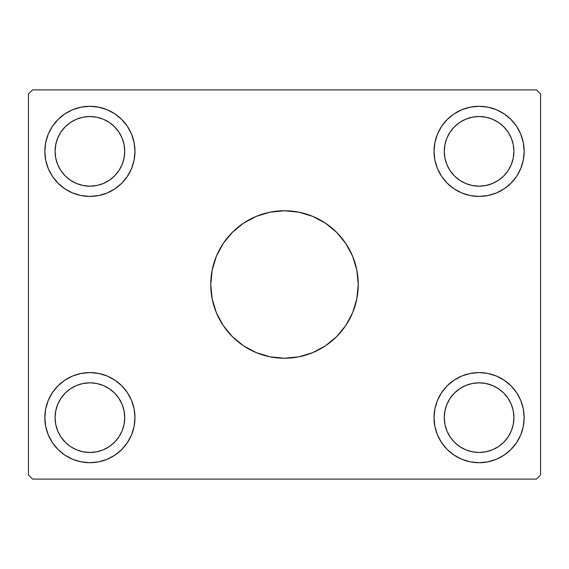<?xml version="1.0" encoding="UTF-8"?>
<svg xmlns="http://www.w3.org/2000/svg" width="569" height="569" viewBox="0 0 569 569"><rect width="100%" height="100%" fill="white"/><g stroke="black" fill="none" stroke-linecap="round" stroke-linejoin="round"><path stroke-width="0.85" d="M284.464 210.758A73.742 73.742 0 0 0 210.758 284.5A73.742 73.742 0 0 1 284.5 210.758A73.742 73.742 0 0 1 358.242 284.5A73.742 73.742 0 0 0 284.536 210.758M55.079 417.646A34.823 34.823 0 0 1 89.902 382.823A34.823 34.823 0 0 1 124.725 417.646L124.056 410.854L124.725 417.646L124.056 424.438L124.725 417.646A34.823 34.823 0 0 1 89.902 452.469A34.823 34.823 0 0 1 55.079 417.646L55.748 424.438L55.079 417.646L55.748 410.854L55.079 417.646M55.079 151.354A34.823 34.823 0 0 1 89.902 116.531A34.823 34.823 0 0 1 124.725 151.354L124.056 158.146L124.725 151.354L124.056 144.562L124.725 151.354A34.823 34.823 0 0 1 89.902 186.177A34.823 34.823 0 0 1 55.079 151.354L55.748 144.562L55.079 151.354L55.748 158.146L55.079 151.354M444.275 151.354A34.823 34.823 0 0 1 479.098 116.531A34.823 34.823 0 0 1 513.921 151.354L513.252 144.562L513.921 151.354L513.252 158.146L513.921 151.354A34.823 34.823 0 0 1 479.098 186.177A34.823 34.823 0 0 1 444.275 151.354L444.944 158.146L444.275 151.354L444.944 144.562L444.275 151.354M444.275 417.646A34.823 34.823 0 0 1 479.098 382.823A34.823 34.823 0 0 1 513.921 417.646L513.252 424.438L513.921 417.646L513.252 410.854L513.921 417.646A34.823 34.823 0 0 1 479.098 452.469A34.823 34.823 0 0 1 444.275 417.646L444.944 410.854L444.275 417.646L444.944 424.438L444.275 417.646M434.033 417.646A45.065 45.065 0 0 1 479.098 372.581A45.065 45.065 0 0 1 524.163 417.646L523.295 426.437L520.735 434.894L516.567 442.682L510.962 449.51L504.134 455.115L496.346 459.283L487.889 461.843L479.098 462.711L470.307 461.843L461.85 459.283L454.062 455.115L447.234 449.51L441.629 442.682L437.461 434.894L434.901 426.437L434.033 417.646L434.901 408.855L437.461 400.398L441.629 392.61L447.234 385.782L454.062 380.177L461.85 376.009L470.307 373.449L479.098 372.581L487.889 373.449L496.346 376.009L504.134 380.177L510.962 385.782L516.567 392.61L520.735 400.398L523.295 408.855L524.163 417.646A45.065 45.065 0 0 1 479.098 462.711A45.065 45.065 0 0 1 434.033 417.646M434.033 151.354A45.065 45.065 0 0 1 479.098 106.289A45.065 45.065 0 0 1 524.163 151.354L523.295 160.145L520.735 168.602L516.567 176.39L510.962 183.218L504.134 188.823L496.346 192.991L487.889 195.551L479.098 196.419L470.307 195.551L461.85 192.991L454.062 188.823L447.234 183.218L441.629 176.39L437.461 168.602L434.901 160.145L434.033 151.354L434.901 142.563L437.461 134.106L441.629 126.318L447.234 119.49L454.062 113.885L461.85 109.717L470.307 107.157L479.098 106.289L487.889 107.157L496.346 109.717L504.134 113.885L510.962 119.49L516.567 126.318L520.735 134.106L523.295 142.563L524.163 151.354A45.065 45.065 0 0 1 479.098 196.419A45.065 45.065 0 0 1 434.033 151.354M44.837 151.354A45.065 45.065 0 0 1 89.902 106.289A45.065 45.065 0 0 1 134.967 151.354L134.099 160.145L131.539 168.602L127.371 176.39L121.766 183.218L114.938 188.823L107.15 192.991L98.693 195.551L89.902 196.419L81.111 195.551L72.654 192.991L64.866 188.823L58.038 183.218L52.433 176.39L48.265 168.602L45.705 160.145L44.837 151.354L45.705 142.563L48.265 134.106L52.433 126.318L58.038 119.49L64.866 113.885L72.654 109.717L81.111 107.157L89.902 106.289L98.693 107.157L107.15 109.717L114.938 113.885L121.766 119.49L127.371 126.318L131.539 134.106L134.099 142.563L134.967 151.354A45.065 45.065 0 0 1 89.902 196.419A45.065 45.065 0 0 1 44.837 151.354M44.837 417.646A45.065 45.065 0 0 1 89.902 372.581A45.065 45.065 0 0 1 134.967 417.646L134.099 426.437L131.539 434.894L127.371 442.682L121.766 449.51L114.938 455.115L107.15 459.283L98.693 461.843L89.902 462.711L81.111 461.843L72.654 459.283L64.866 455.115L58.038 449.51L52.433 442.682L48.265 434.894L45.705 426.437L44.837 417.646L45.705 408.855L48.265 400.398L52.433 392.61L58.038 385.782L64.866 380.177L72.654 376.009L81.111 373.449L89.902 372.581L98.693 373.449L107.15 376.009L114.938 380.177L121.766 385.782L127.371 392.61L131.539 400.398L134.099 408.855L134.967 417.646A45.065 45.065 0 0 1 89.902 462.711A45.065 45.065 0 0 1 44.837 417.646M536.453 89.902L32.547 89.902L28.45 93.999L28.45 475.001L32.547 479.098L536.453 479.098L540.55 475.001L540.55 93.999L536.453 89.902L32.547 89.902L28.45 93.999L28.45 475.001L32.547 479.098L536.453 479.098L540.55 475.001L540.55 93.999L536.453 89.902M284.536 358.242A73.742 73.742 0 0 0 358.242 284.5L356.827 298.889L352.631 312.722L345.817 325.468L336.642 336.642L325.468 345.817L312.722 352.631L298.889 356.827L284.5 358.242L270.111 356.827L256.278 352.631L243.532 345.817L232.358 336.642L223.183 325.468L216.369 312.722L212.173 298.889L210.758 284.5L212.173 270.111L216.369 256.278L223.183 243.532L232.358 232.358L243.532 223.183L256.278 216.369L270.111 212.173L284.5 210.758L298.889 212.173L312.722 216.369L325.468 223.183L336.642 232.358L345.817 243.532L352.631 256.278L356.827 270.111L358.242 284.5A73.742 73.742 0 0 1 284.5 358.242A73.742 73.742 0 0 1 210.758 284.5A73.742 73.742 0 0 0 284.464 358.242M454.062 113.885L459.162 110.934M496.346 109.717L504.134 113.885M114.938 455.115L109.838 458.066M72.654 459.283L64.866 455.115M64.866 113.885L69.966 110.934M107.15 109.717L114.938 113.885M504.134 455.115L499.034 458.066M461.85 459.283L454.062 455.115M83.11 451.8L89.902 452.469L96.694 451.8L89.902 452.469L83.11 451.8L76.573 449.816L70.556 446.601L65.279 442.269L60.947 436.992L57.732 430.975L55.748 424.438M109.248 446.601L114.525 442.269L109.248 446.601L103.231 449.816L96.694 451.8M122.072 404.317L118.857 398.3L122.072 404.317L124.056 410.854M96.694 383.492L89.902 382.823L83.11 383.492L89.902 382.823L96.694 383.492L103.231 385.476L109.248 388.691L114.525 393.023L118.857 398.3M96.694 185.508L89.902 186.177L83.11 185.508L89.902 186.177L96.694 185.508L103.231 183.524L109.248 180.309L114.525 175.977L118.857 170.7L122.072 164.683L124.056 158.146M70.556 122.399L76.573 119.184L70.556 122.399L65.279 126.731L60.947 132.008L57.732 138.025L55.748 144.562M83.11 117.2L89.902 116.531L96.694 117.2L89.902 116.531L83.11 117.2L76.573 119.184M109.248 122.399L114.525 126.731L109.248 122.399L103.231 119.184L96.694 117.2M472.306 185.508L479.098 186.177L485.89 185.508L479.098 186.177L472.306 185.508L465.769 183.524L459.752 180.309L454.475 175.977L450.143 170.7L446.928 164.683L444.944 158.146M498.444 122.399L492.427 119.184L498.444 122.399L503.721 126.731L508.053 132.008L511.268 138.025L513.252 144.562M485.89 117.2L479.098 116.531L472.306 117.2L479.098 116.531L485.89 117.2L492.427 119.184M459.752 122.399L454.475 126.731L459.752 122.399L465.769 119.184L472.306 117.2M485.89 451.8L479.098 452.469L472.306 451.8L479.098 452.469L485.89 451.8L492.427 449.816L498.444 446.601L503.721 442.269L508.053 436.992L511.268 430.975L513.252 424.438M459.752 446.601L454.475 442.269L459.752 446.601L465.769 449.816L472.306 451.8M446.928 404.317L450.143 398.3L446.928 404.317L444.944 410.854M472.306 383.492L479.098 382.823L485.89 383.492L479.098 382.823L472.306 383.492L465.769 385.476L459.752 388.691L454.475 393.023L450.143 398.3M48.265 434.894L48.856 436.245M98.693 461.843L101.147 461.288M127.371 442.682L128.203 441.388M55.748 410.854L57.732 404.317L60.947 398.3L65.279 393.023L70.556 388.691L76.573 385.476L83.11 383.492M124.056 424.438L122.072 430.975L118.857 436.992L114.525 442.269M48.265 134.106L48.856 132.755M98.693 107.157L101.147 107.712M127.371 126.318L128.203 127.612M124.056 144.562L122.072 138.025L118.857 132.008L114.525 126.731M55.748 158.146L57.732 164.683L60.947 170.7L65.279 175.977L70.556 180.309L76.573 183.524L83.11 185.508M520.735 134.106L520.144 132.755M470.307 107.157L467.853 107.712M441.629 126.318L440.797 127.612M444.944 144.562L446.928 138.025L450.143 132.008L454.475 126.731M513.252 158.146L511.268 164.683L508.053 170.7L503.721 175.977L498.444 180.309L492.427 183.524L485.89 185.508M520.735 434.894L520.144 436.245M470.307 461.843L467.853 461.288M441.629 442.682L440.797 441.388M513.252 410.854L511.268 404.317L508.053 398.3L503.721 393.023L498.444 388.691L492.427 385.476L485.89 383.492M444.944 424.438L446.928 430.975L450.143 436.992L454.475 442.269M210.758 284.5L212.173 298.889L213.93 305.909L216.369 312.722L223.183 325.468L227.493 331.279L232.358 336.642L237.721 341.507L243.532 345.817L256.278 352.631L263.091 355.07L270.111 356.827L284.5 358.242L298.889 356.827L305.909 355.07L312.722 352.631L325.468 345.817L331.279 341.507L336.642 336.642L341.507 331.279L345.817 325.468L352.631 312.722L355.07 305.909L356.827 298.889L358.242 284.5L356.827 270.111L355.07 263.091L352.631 256.278L345.817 243.532L341.507 237.721L336.642 232.358L331.279 227.493L325.468 223.183L312.722 216.369L305.909 213.93L298.889 212.173L284.5 210.758L270.111 212.173L263.091 213.93L256.278 216.369L243.532 223.183L237.721 227.493L232.358 232.358L227.493 237.721L223.183 243.532L216.369 256.278L213.93 263.091L212.173 270.111L210.758 284.5"/></g></svg>
